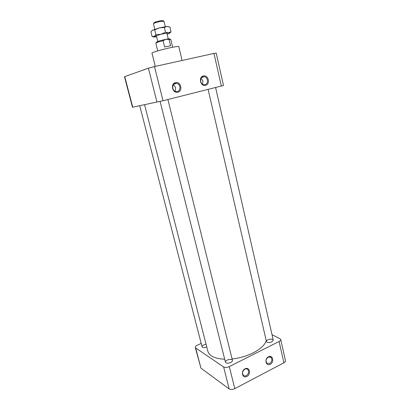 <?xml version="1.0" encoding="UTF-8"?>
<svg xmlns="http://www.w3.org/2000/svg" width="410" height="410" viewBox="0 0 410 410"><rect width="100%" height="100%" fill="white"/><g stroke="black" fill="none" stroke-linecap="round" stroke-linejoin="round"><path stroke-width="0.61" d="M201.12 78.366L202.981 81.036L202.509 84.24M173.435 84.762L175.731 87.653L175.039 91.245M203.165 76.798C199.491 77.464 199.972 84.245 203.714 84.721L204.995 84.685C208.68 83.988 208.136 77.167 204.354 76.757L203.165 76.798M175.367 83.45C171.6 84.132 171.99 90.882 175.823 91.517L177.325 91.507C181.117 90.789 180.651 83.983 176.766 83.425L175.367 83.45M205.523 85.357C200.413 86.689 198.173 77.131 203.339 75.947C208.454 74.692 210.627 84.152 205.523 85.357M177.843 92.204C172.482 93.593 170.083 83.83 175.506 82.589C180.877 81.267 183.198 90.933 177.843 92.204M182.107 60.47L178.791 46.566C178.504 46.238 175.926 46.566 171.062 47.56C162.483 49.313 151.382 52.552 151.966 53.105L155.277 66.399M221.344 86.069L213.964 53.433L216.198 53.054L223.501 85.49L163.006 100.732L132.466 107.246L124.491 76.747L124.748 76.619L132.743 107.2M213.964 53.433L154.488 66.574L163.006 100.732M156.963 102.172L148.405 68.162L154.488 66.574M148.405 68.162L124.748 76.619M266.233 340.659C264.845 344.989 260.499 349.053 253.201 352.851C246.723 356.044 239.686 358.079 232.086 358.955M224.695 359.252C214.958 358.704 209.351 356.059 207.88 351.334L144.587 104.74M230.758 362.455C228.047 363.506 226.269 363.414 225.428 362.179C224.721 360.036 232.06 358.161 232.439 360.385C232.552 361.107 231.993 361.799 230.758 362.455M206.763 346.988C204.329 347.87 202.765 347.813 202.074 346.809C202.197 345.574 203.529 344.728 206.066 344.262M271.845 341.873C269.124 342.893 267.325 342.796 266.444 341.581C265.818 339.582 272.968 338.06 273.275 340.121L271.845 341.873M283.91 362.794L279.092 341.489C280.276 340.859 280.819 340.197 280.712 339.495L285.488 360.692C285.606 361.446 285.078 362.143 283.91 362.794L234.797 388.644C232.537 389.669 230.656 389.766 229.159 388.931L200.961 368.175L195.283 347.454C195.175 346.701 195.831 345.963 197.256 345.251L201.192 343.395M280.712 339.495L279.968 338.68L272.045 334.724M246.912 376.467C242.407 378.871 240.496 371.096 245.047 368.8C249.557 366.453 251.412 374.166 246.912 376.467M270.231 364.316C265.916 366.617 264.122 358.97 268.483 356.772C272.804 354.522 274.541 362.112 270.231 364.316M279.092 341.489L229.298 366.591L234.797 388.644M229.159 388.931L223.629 366.955C225.116 367.714 227.007 367.591 229.298 366.591M223.629 366.955L195.683 347.977L200.961 368.175M195.283 347.454L195.683 347.977M268.237 357.161C265.849 359.063 265.429 361.102 266.971 363.291L269.703 363.485C272.091 361.564 272.501 359.519 270.933 357.346L268.237 357.161M244.832 369.184C242.407 371.055 241.936 373.105 243.407 375.34C244.263 376.062 245.257 376.154 246.395 375.606C248.819 373.715 249.275 371.655 247.773 369.436C246.933 368.739 245.954 368.651 244.832 369.184M243.847 369.907L242.705 371.849M172.641 47.237L170.775 39.498L169.084 39.493L170.596 45.751L164.625 46.986L163.093 40.698C158.583 41.84 156.159 42.655 155.826 43.142L157.732 50.871M170.504 39.396L169.827 38.96C169.883 38.673 168.577 38.791 165.906 39.309L169.084 39.493M163.728 21.079L163.077 20.659L160.377 20.761C156.538 21.576 154.406 22.278 153.991 22.878L153.607 23.544M163.979 21.243L160.853 21.366C156.574 22.263 154.104 23.068 153.442 23.77L153.458 23.806M163.093 40.698L165.906 39.309C160.11 40.59 156.948 41.564 156.42 42.23L156.02 42.927M168.443 26.563L166.952 26.46L169.899 27.009L171.037 31.749L168.474 32.785L165.496 32.272L160.879 34.266L155.882 34.696L154.16 36.393L152.089 36.526L153.489 36.915M164.333 27.465L159.326 27.9L166.952 26.46L164.333 27.465L165.496 32.272M169.965 32.959L171.037 31.749M151.982 30.514L159.326 27.9L154.703 29.904L152.607 30.089L150.921 31.811L152.089 36.526M154.703 29.904L155.882 34.696M167.126 34.235L169.217 33.446L169.878 32.795L168.474 32.785L160.879 34.266L153.54 36.782C153.33 37.054 153.852 37.125 155.113 36.997L156.64 36.792M204.354 76.757L201.981 77.377M176.766 83.425L173.999 84.152M270.933 357.346L270.257 356.966M247.773 369.436L247.122 369.02M168.254 38.904L166.829 33.005M165.297 26.66L163.979 21.202M157.788 41.451L156.338 35.557M154.78 29.223L153.442 23.77M232.439 360.385L167.9 99.502M225.428 362.179L160.11 101.444M273.275 340.121L215.588 87.514M266.444 341.581L208.101 89.395M202.074 346.809L139.733 105.749M169.878 32.795L170.657 32.006M153.54 36.782L153.114 36.644"/></g></svg>
